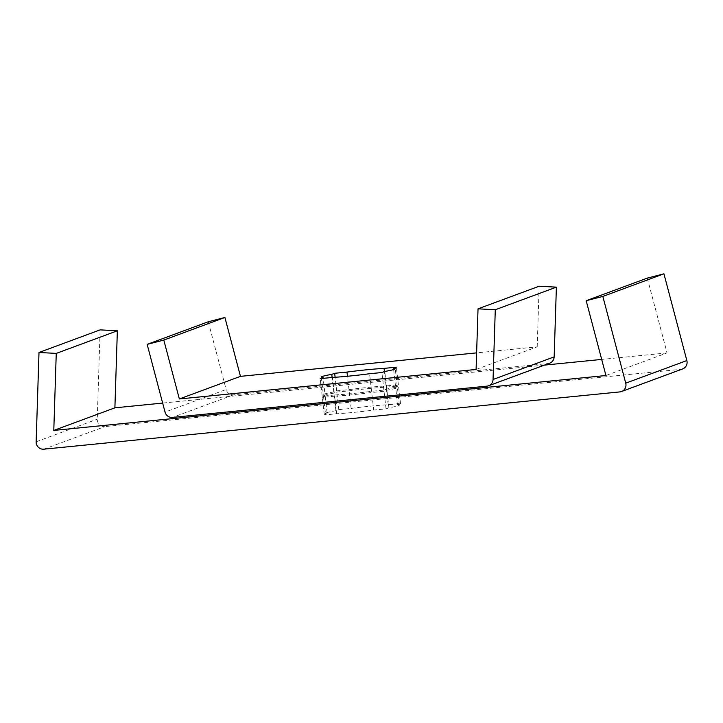 <?xml version="1.0" encoding="UTF-8"?>
<svg xmlns="http://www.w3.org/2000/svg" width="723" height="723" viewBox="0 0 723 723"><rect width="100%" height="100%" fill="white"/><g stroke="black" fill="none" stroke-linecap="round" stroke-linejoin="round"><path stroke-width="0.54" stroke-dasharray="3.62 2.71" d="M321.31 377.117L323.317 394.695A37.207 2.205 -6.5 0 1 333.782 391.938L336.665 390.872L348.983 389.643A37.207 2.205 -6.5 0 1 386.055 385.955L398.364 384.735L395.481 385.802A37.207 2.205 -6.5 0 1 397.252 386.263A37.207 2.205 -6.5 0 1 386.787 389.019L383.895 390.086L371.586 391.315A37.207 2.205 -6.5 0 1 334.505 395.002L332.508 377.424M371.586 391.315L369.58 373.737M549.724 363.163A7.085 6.878 69.7 0 1 548.061 363.542L233.61 394.812A7.085 6.878 69.7 0 1 226.145 389.498L165.034 412.101M334.505 395.002L322.196 396.222L325.079 395.156L323.172 378.355M323.317 394.695A37.207 2.205 -6.5 0 0 325.079 395.156M395.481 385.802L393.628 369.543M386.787 389.019L384.781 371.45M386.055 385.955L384.419 371.577M348.983 389.643L347.456 376.258M333.782 391.938L332.128 377.46M208.26 321.762L226.145 389.498M476.095 369.453L537.207 346.85L476.629 352.878M537.207 346.85L539.141 286.227M398.364 384.735L396.367 367.167M383.895 390.086L381.898 372.517M336.665 390.872L335.12 377.27M322.196 396.222L320.19 378.653M336.647 413.764L334.641 396.186A37.207 2.205 -6.5 0 0 371.721 392.508L373.719 410.077A37.207 2.205 -6.5 0 1 336.647 413.764L324.329 414.984L327.221 413.918L325.214 396.349A37.207 2.205 173.5 0 1 323.452 395.879A37.207 2.205 173.5 0 1 333.918 393.131L336.801 392.065L349.119 390.836A37.207 2.205 -6.5 0 1 386.19 387.148L398.509 385.928L395.617 386.995A37.207 2.205 173.5 0 1 397.388 387.456A37.207 2.205 173.5 0 1 386.922 390.212L384.03 391.279L371.721 392.508M682.648 368.929A7.085 6.878 69.7 0 1 680.994 369.308L104.952 426.579A7.085 6.878 69.7 0 1 97.262 419.186L100.108 329.878M323.452 395.879L325.449 413.457A37.207 2.205 -6.5 0 1 335.915 410.7L338.807 409.634L351.116 408.414A37.207 2.205 -6.5 0 1 388.197 404.726L400.506 403.497L397.623 404.573L395.617 386.995M325.449 413.457A37.207 2.205 -6.5 0 0 327.221 413.918M397.623 404.573A37.207 2.205 -6.5 0 1 399.385 405.034A37.207 2.205 -6.5 0 1 388.92 407.781L386.037 408.856L373.719 410.077M388.92 407.781L386.922 390.212M388.197 404.726L386.19 387.148M351.116 408.414L349.119 390.836M335.915 410.7L333.918 393.131M605.937 375.517L667.049 352.923L647.293 278.111M667.049 352.923L601.69 359.421M544.455 365.115L162.657 403.073M334.641 396.186L322.331 397.415L325.214 396.349M400.506 403.497L398.509 385.928M386.037 408.856L384.03 391.279M338.807 409.634L336.801 392.065M324.329 414.984L322.331 397.415M486.959 386.145L548.061 363.542M233.61 394.812L172.499 417.406M680.994 369.308L619.882 391.902M43.85 449.182L104.952 426.579M36.15 441.78L97.262 419.186M397.252 386.263L395.246 368.694M399.385 405.034L397.388 387.456"/><path stroke-width="1.08" d="M323.172 378.355L323.082 377.578L320.19 378.653L332.508 377.424A37.207 2.205 -6.5 0 0 369.58 373.737L381.898 372.517L384.781 371.45A37.207 2.205 173.5 0 0 395.246 368.694A37.207 2.205 173.5 0 0 393.475 368.233L393.628 369.543M147.149 344.365L163.805 340.072L179.349 398.96L476.095 369.453L478.03 308.829L495.282 309.751L493.05 379.485A7.085 6.878 -110.3 0 1 486.959 386.145L172.499 417.406A7.085 6.878 -110.3 0 1 165.034 412.101L147.149 344.365L208.26 321.762L224.907 317.469L240.461 376.358L476.629 352.878M384.419 371.577L384.058 368.387A37.207 2.205 -6.5 0 0 346.977 372.074L347.456 376.258M332.128 377.46L331.776 374.36L334.668 373.294L346.977 372.074M323.082 377.578A37.207 2.205 173.5 0 1 321.31 377.117A37.207 2.205 173.5 0 1 331.776 374.36M478.03 308.829L539.141 286.227L556.385 287.148L554.161 356.882A7.085 6.878 69.7 0 1 549.724 363.163L488.612 385.766M495.282 309.751L556.385 287.148M179.349 398.96L240.461 376.358M384.058 368.387L396.367 367.167L393.475 368.233M163.805 340.072L224.907 317.469M335.12 377.27L334.668 373.294M114.894 407.826L53.791 430.42L605.937 375.517L586.181 300.714L647.293 278.111L663.94 273.818L686.85 360.56A7.085 6.878 69.7 0 1 682.648 368.929L621.536 391.523A7.085 6.878 -110.3 0 1 619.882 391.902L43.85 449.182A7.085 6.878 -110.3 0 1 36.15 441.78L38.997 352.481L100.108 329.878L117.352 330.8L114.894 407.826L162.657 403.073M601.69 359.421L544.455 365.115M53.791 430.42L56.249 353.402L38.997 352.481M586.181 300.714L602.837 296.421L625.738 383.163A7.085 6.878 -110.3 0 1 621.536 391.523M56.249 353.402L117.352 330.8M602.837 296.421L663.94 273.818M493.05 379.485L554.161 356.882M686.85 360.56L625.738 383.163"/></g></svg>
